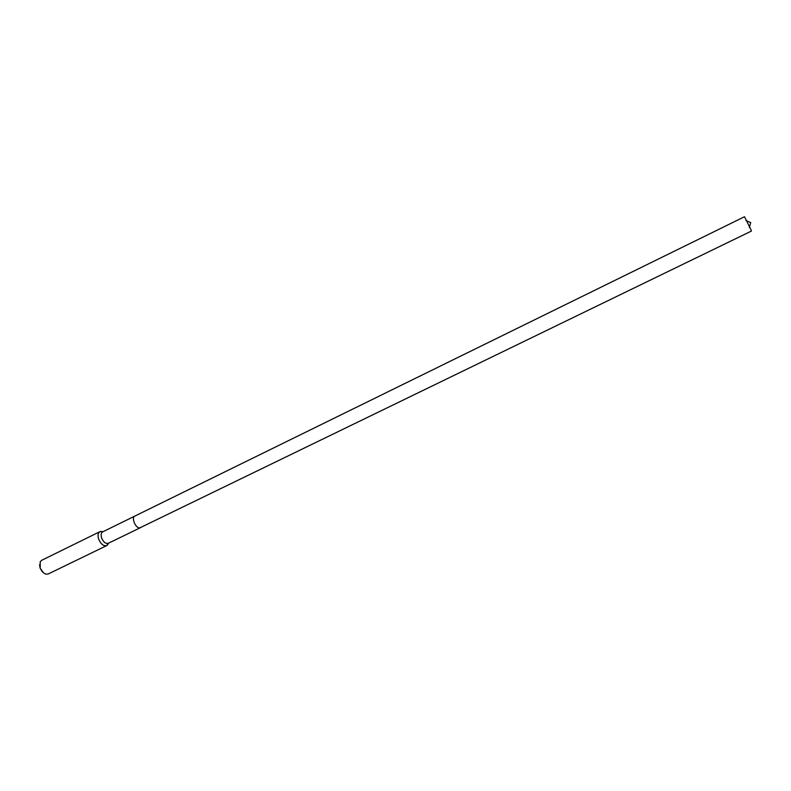 <?xml version="1.0" encoding="UTF-8"?>
<svg xmlns="http://www.w3.org/2000/svg" width="791" height="791" viewBox="0 0 791 791"><rect width="100%" height="100%" fill="white"/><g stroke="black" fill="none" stroke-linecap="round" stroke-linejoin="round"><path stroke-width="1.19" d="M134.806 516.098L102.652 531.888C101.03 532.946 100.714 535.042 101.703 538.167C103.532 542.191 105.707 543.911 108.229 543.318L140.462 527.666M102.365 531.621L99.903 531.681C97.936 532.976 97.54 535.527 98.746 539.333C100.971 544.238 103.631 546.334 106.706 545.602L108.258 543.704M99.903 531.681L41.646 560.325L40.222 561.729L40.183 567.958C41.607 571.468 43.643 573.544 46.303 574.187L48.291 573.93L106.706 545.602M39.57 564.606L40.104 568.146L43.634 572.931M744.578 216.853L751.282 230.428M744.46 216.764L134.856 516.068C130.97 517.591 135.775 528.774 139.918 527.824L751.43 231.061M103.057 531.69L100.605 531.453M108.634 543.11L107.319 545.197M749.374 227.551L750.708 222.568L745.953 220.551"/></g></svg>
